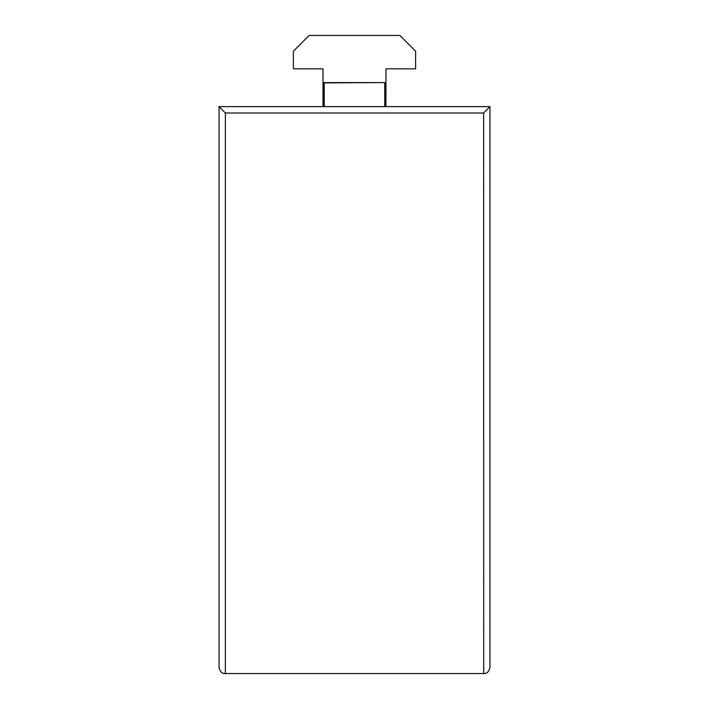<?xml version="1.0" encoding="UTF-8"?>
<svg xmlns="http://www.w3.org/2000/svg" width="709" height="709" viewBox="0 0 709 709"><rect width="100%" height="100%" fill="white"/><g stroke="black" fill="none" stroke-linecap="round" stroke-linejoin="round"><path stroke-width="1.06" d="M323.18 106.634L323.1 90.149A1.072 0.753 -179.3 0 1 323.1 90.132L323.1 106.634L323.1 90.149A1.072 0.753 180 0 0 323.1 90.158M385.9 90.158A1.072 0.753 -0 0 0 385.9 90.132L385.9 106.634L385.9 90.149A1.072 0.753 179.3 0 1 385.9 90.149L385.82 106.634M225.365 106.634L324.252 106.634L324.252 82.581L384.748 82.581L324.252 82.891A1.072 0.753 0 0 0 323.18 83.644A1.072 1.072 0 0 1 324.252 82.581M384.748 82.581A1.072 1.072 0 0 1 385.82 83.644A1.072 0.753 -0 0 0 384.748 82.891L384.748 106.634L483.635 106.634M275.757 106.634L273.869 106.634L275.757 106.634M219.063 629.486L219.063 629.486A18.895 18.895 0 0 1 219.063 629.486L219.063 369.717M323.003 106.634L323.003 68.835L293.393 68.835L293.393 51.199L309.142 35.45L399.858 35.45L415.607 51.199L415.607 68.835L385.997 68.835L385.9 103.487M225.365 113.006L225.365 673.55L483.635 673.55C487.021 673.674 489.121 671.583 489.937 667.284L489.937 106.634L483.635 113.006L225.365 113.006L219.063 106.634L219.063 166.482M489.937 106.634L219.063 106.634L489.937 106.634L219.063 106.634L219.063 667.266C219.87 671.574 221.97 673.674 225.365 673.55L483.706 673.55L483.635 113.006M323.1 90.132A1.072 1.072 0 0 0 323.1 90.149L323.18 83.635M385.9 90.14L385.82 83.635M219.063 106.634L219.063 667.284"/></g></svg>
